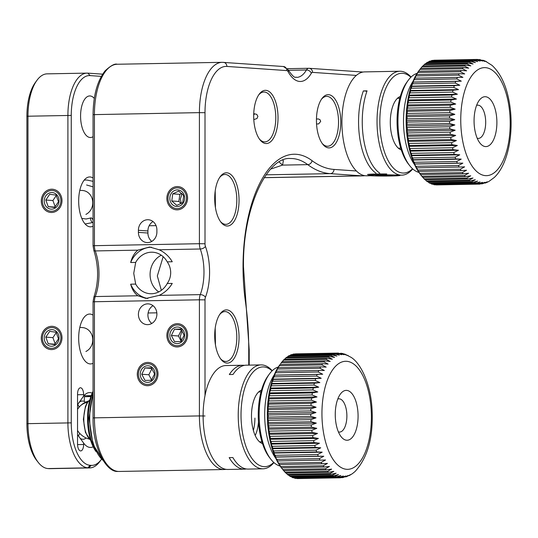 <?xml version="1.0" encoding="UTF-8"?>
<svg xmlns="http://www.w3.org/2000/svg" width="538" height="538" viewBox="0 0 538 538"><rect width="100%" height="100%" fill="white"/><g stroke="black" fill="none" stroke-linecap="round" stroke-linejoin="round"><path stroke-width="0.81" d="M272.067 370.89A49.886 22.804 88.9 0 0 241.024 415.047A49.886 22.804 88.9 0 0 273.748 462.424M273.936 462.593A51.964 23.753 -91.1 0 1 262.947 468.813A51.964 23.753 -91.1 0 1 238.226 415.006A51.964 23.753 -91.1 0 1 261.044 364.899A51.964 23.753 -91.1 0 1 272.248 370.716M262.947 468.813L248.159 469.089A51.964 23.753 88.9 0 1 232.873 457.556L229.175 457.623A51.964 23.753 88.9 0 0 244.467 469.156L227.83 469.459A51.964 23.753 -91.1 0 1 203.108 415.652A51.964 23.753 -91.1 0 1 225.92 365.544L242.557 365.241A51.964 23.753 88.9 0 0 229.322 374.542L233.021 374.475A51.964 23.753 88.9 0 1 246.256 365.174L261.044 364.899M244.467 469.156A51.964 23.753 88.9 0 0 246.31 468.961M258.475 421.792A24.943 11.399 -91.1 0 1 255.187 435.498M244.407 365.363A51.964 23.753 88.9 0 0 242.557 365.241M254.918 418.087A24.943 11.399 -91.1 0 1 253.371 430.427M262.497 443.574A27.021 12.354 -91.1 0 1 251.481 415.861A27.021 12.354 -91.1 0 1 261.515 390.137M95.932 451.483A37.828 17.29 -91.1 0 1 87.573 418.396A37.828 17.29 -91.1 0 1 93.061 391.294M93.061 392.067A39.496 18.05 88.9 0 0 88.293 418.308A39.496 18.05 88.9 0 0 95.186 449.956M410.877 77.237A49.886 22.804 88.9 0 0 402.733 73.316A49.886 22.804 88.9 0 0 379.835 121.413A49.886 22.804 88.9 0 0 402.572 173.021A49.886 22.804 88.9 0 0 412.559 168.771M412.74 168.939A51.964 23.753 -91.1 0 1 401.758 175.159A51.964 23.753 -91.1 0 1 400.723 175.132A51.964 23.753 -91.1 0 1 377.037 122.509A51.964 23.753 -91.1 0 1 399.848 71.245A51.964 23.753 -91.1 0 1 400.884 71.278A51.964 23.753 -91.1 0 1 411.059 77.062M370.595 175.731L366.64 175.805A51.964 23.753 -91.1 0 1 365.605 175.771A51.964 23.753 -91.1 0 1 341.919 123.148A51.964 23.753 -91.1 0 1 364.73 71.89L399.848 71.245M366.929 91.198L363.352 90.922A51.964 23.753 88.9 0 0 376.035 173.196M363.352 90.922L367.05 90.855A51.964 23.753 88.9 0 0 379.734 173.122M401.308 149.92A27.021 12.354 -91.1 0 1 390.306 123.397A27.021 12.354 -91.1 0 1 400.326 96.484M341.805 477.657L342.888 477.583L345.719 475.995L340.594 477.784A62.361 28.507 -91.1 0 1 340.419 477.784A62.361 28.507 -91.1 0 1 339.606 477.778L343.298 475.982L338.106 477.623A62.361 28.507 -91.1 0 1 337.118 477.428L340.884 475.505L335.625 476.991A62.361 28.507 -91.1 0 1 334.649 476.614L338.489 474.57L333.17 475.895A62.361 28.507 -91.1 0 1 332.208 475.33L336.129 473.184L330.769 474.328A62.361 28.507 -91.1 0 1 329.828 473.588L333.829 471.362L328.429 472.324A62.361 28.507 -91.1 0 1 327.521 471.402L331.61 469.109L326.169 469.882A62.361 28.507 -91.1 0 1 325.302 468.793L329.478 466.446L324.01 467.024A62.361 28.507 -91.1 0 1 323.183 465.78L327.454 463.4L321.966 463.776A62.361 28.507 -91.1 0 1 321.193 462.384L325.551 459.983L320.056 460.158A62.361 28.507 -91.1 0 1 319.343 458.632L323.795 456.231L318.294 456.204A62.361 28.507 -91.1 0 1 317.635 454.543L322.181 452.162L316.687 451.933A62.361 28.507 -91.1 0 1 316.102 450.165L320.735 447.818L315.261 447.387A62.361 28.507 -91.1 0 1 314.737 445.518L319.464 443.225L314.01 442.599A62.361 28.507 -91.1 0 1 313.567 440.642L318.382 438.423L312.948 437.609A62.361 28.507 -91.1 0 1 312.585 435.578L317.487 433.44L312.094 432.444A62.361 28.507 -91.1 0 1 311.811 430.36L316.795 428.322L311.441 427.152A62.361 28.507 -91.1 0 1 311.246 425.027L316.304 423.103L311.004 421.765A62.361 28.507 -91.1 0 1 310.89 419.62L268.375 420.4A62.361 28.507 88.9 0 0 268.489 422.552L267.87 423.991L268.731 425.807A62.361 28.507 88.9 0 0 268.926 427.932L268.361 429.21L269.296 431.14A62.361 28.507 88.9 0 0 269.578 433.225L269.054 434.327L270.069 436.358A62.361 28.507 88.9 0 0 270.439 438.389L269.948 439.311L271.051 441.422A62.361 28.507 88.9 0 0 271.495 443.379L271.038 444.112L272.228 446.298A62.361 28.507 88.9 0 0 272.746 448.167L272.309 448.705L273.586 450.945A62.361 28.507 88.9 0 0 274.178 452.714L273.755 453.05L275.126 455.323A62.361 28.507 88.9 0 0 275.779 456.984L275.362 457.118L276.828 459.412A62.361 28.507 88.9 0 0 277.541 460.938L277.124 460.871L278.677 463.164A62.361 28.507 88.9 0 0 279.451 464.556L280.668 466.56A62.361 28.507 88.9 0 0 281.495 467.804L282.786 469.573A62.361 28.507 88.9 0 0 283.096 469.97L281.704 468.215A60.283 27.552 -91.1 0 1 267.689 423.951A60.283 27.552 -91.1 0 1 279.8 364.811L280.13 364.434A62.361 28.507 88.9 0 0 279.336 365.665L278.173 367.656A62.361 28.507 88.9 0 0 277.44 369.041L276.357 371.247A62.361 28.507 88.9 0 0 275.685 372.773L274.279 375.12L274.703 375.188A62.361 28.507 88.9 0 0 274.091 376.835L272.779 379.162L273.21 379.431A62.361 28.507 88.9 0 0 272.665 381.2L271.448 383.493L271.898 383.957A62.361 28.507 88.9 0 0 271.428 385.827L270.298 388.066L270.775 388.732A62.361 28.507 88.9 0 0 270.379 390.689L269.336 392.861L269.847 393.715A62.361 28.507 88.9 0 0 269.538 395.739L312.053 394.959A62.361 28.507 -91.1 0 1 312.363 392.935L269.847 393.715M296.855 478.383L297.09 478.558A62.361 28.507 88.9 0 0 297.904 478.571A62.361 28.507 88.9 0 0 298.079 478.564M294.057 477.757L294.602 478.208A62.361 28.507 88.9 0 0 295.591 478.403L338.106 477.623M291.34 476.661L292.134 477.394A62.361 28.507 88.9 0 0 293.109 477.771L335.625 476.991M288.704 475.101L289.7 476.11A62.361 28.507 88.9 0 0 290.654 476.675L333.17 475.895M286.162 473.097L287.312 474.368A62.361 28.507 88.9 0 0 288.254 475.115L330.769 474.328M283.728 470.663L285.005 472.182A62.361 28.507 88.9 0 0 285.913 473.104L328.429 472.324M283.096 469.97A62.361 28.507 88.9 0 0 283.654 470.663L326.169 469.882M297.904 478.571L340.594 477.784M345.571 476.957L348.126 475.552L342.888 477.583M349.048 475.632L350.5 474.644L346.358 476.762M352.195 473.79L349.525 475.417M312.363 392.935L317.77 391.973L312.894 389.909A62.361 28.507 -91.1 0 1 313.284 387.952L318.725 387.178L313.943 385.047A62.361 28.507 -91.1 0 1 314.407 383.177L319.875 382.599L315.181 380.413A62.361 28.507 -91.1 0 1 315.725 378.651L321.206 378.275L316.6 376.055A62.361 28.507 -91.1 0 1 317.212 374.401L322.713 374.226L318.193 371.993A62.361 28.507 -91.1 0 1 318.873 370.467L324.374 370.494L319.949 368.261A62.361 28.507 -91.1 0 1 320.688 366.876L326.183 367.104L321.852 364.885A62.361 28.507 -91.1 0 1 322.645 363.654L328.126 364.078L323.889 361.899A62.361 28.507 -91.1 0 1 324.73 360.823L330.184 361.449L326.041 359.317A62.361 28.507 -91.1 0 1 326.922 358.409L332.349 359.223L328.294 357.165A62.361 28.507 -91.1 0 1 329.209 356.432L334.602 357.427L330.628 355.45A62.361 28.507 -91.1 0 1 331.576 354.898L336.923 356.069L333.029 354.199A62.361 28.507 -91.1 0 1 333.997 353.829L339.296 355.167L335.477 353.412A62.361 28.507 -91.1 0 1 336.458 353.231L341.697 354.717L337.958 353.096A62.361 28.507 -91.1 0 1 338.133 353.089L344.118 354.737L341.536 353.325L343.183 353.654L346.539 355.215L344.959 354.165L350.978 357.272C360.736 363.13 370.379 383.547 371.973 407.932C373.628 436.244 367.979 457.448 355.026 471.537L352.41 473.655M335.403 418.49A24.943 11.399 -91.1 0 1 340.419 394.018A24.943 11.399 -91.1 0 1 357.931 412.121A24.943 11.399 -91.1 0 1 353.258 436.116A24.943 11.399 -91.1 0 1 341.2 436.802A24.943 11.399 -91.1 0 1 335.403 418.49M338.389 431.886A16.631 7.599 88.9 0 0 339.579 432.068A16.631 7.599 88.9 0 0 346.781 413.319A16.631 7.599 88.9 0 0 338.967 398.813A16.631 7.599 88.9 0 0 337.79 399.035M278.294 367.03A49.886 22.804 88.9 0 0 269.471 373.917A49.886 22.804 88.9 0 0 259.444 422.861A49.886 22.804 88.9 0 0 271.038 459.492A49.886 22.804 88.9 0 0 280.11 466.049M271.038 459.492L269.646 457.737A47.808 21.856 -91.1 0 1 258.536 422.626A47.808 21.856 -91.1 0 1 268.139 375.726L269.471 373.917M339.606 477.778L297.09 478.558M337.118 477.428L294.602 478.208M334.649 476.614L292.134 477.394M332.208 475.33L289.7 476.11M329.828 473.588L287.312 474.368M327.521 471.402L285.005 472.182M325.302 468.793L282.786 469.573M281.495 467.804L324.01 467.024M323.183 465.78L280.668 466.56M279.451 464.556L321.966 463.776M321.193 462.384L278.677 463.164M277.541 460.938L320.056 460.158M319.343 458.632L276.828 459.412M275.362 457.118L323.795 456.231M275.779 456.984L318.294 456.204M317.635 454.543L275.126 455.323M273.755 453.05L322.181 452.162M274.178 452.714L316.687 451.933M316.102 450.165L273.586 450.945M272.309 448.705L320.735 447.818M272.746 448.167L315.261 447.387M314.737 445.518L272.228 446.298M271.038 444.112L319.464 443.225M271.495 443.379L314.01 442.599M313.567 440.642L271.051 441.422M269.948 439.311L318.382 438.423M270.439 438.389L312.948 437.609M312.585 435.578L270.069 436.358M269.054 434.327L317.487 433.44M269.578 433.225L312.094 432.444M311.811 430.36L269.296 431.14M268.361 429.21L316.795 428.322M268.926 427.932L311.441 427.152M311.246 425.027L268.731 425.807M267.87 423.991L316.304 423.103M268.489 422.552L311.004 421.765M310.89 419.62L316.021 417.831L310.782 416.338A62.361 28.507 -91.1 0 1 310.756 414.179L268.24 414.959A62.361 28.507 88.9 0 0 268.267 417.118L267.594 418.719L268.375 420.4M267.594 418.719L316.021 417.831M268.267 417.118L310.782 416.338M310.756 414.179L315.954 412.538L310.776 410.904A62.361 28.507 -91.1 0 1 310.836 408.752L268.321 409.532A62.361 28.507 88.9 0 0 268.26 411.684L267.521 413.426L268.24 414.959M267.521 413.426L315.954 412.538M268.26 411.684L310.776 410.904M310.836 408.752L316.095 407.259L310.984 405.497A62.361 28.507 -91.1 0 1 311.132 403.372L268.617 404.152A62.361 28.507 88.9 0 0 268.469 406.277L267.662 408.154L268.321 409.532M267.662 408.154L316.095 407.259M268.469 406.277L310.984 405.497M311.132 403.372L316.445 402.054L311.415 400.171A62.361 28.507 -91.1 0 1 311.643 398.086L269.128 398.866A62.361 28.507 88.9 0 0 268.899 400.951L268.018 402.942L268.617 404.152M268.018 402.942L316.445 402.054M268.899 400.951L311.415 400.171M269.538 395.739L268.576 397.831L269.128 398.866M311.643 398.086L317.003 396.943L312.053 394.959M268.576 397.831L317.003 396.943M269.336 392.861L317.77 391.973M270.379 390.689L312.894 389.909M313.284 387.952L270.775 388.732M270.298 388.066L318.725 387.178M271.428 385.827L313.943 385.047M314.407 383.177L271.898 383.957M271.448 383.493L319.875 382.599M272.665 381.2L315.181 380.413M315.725 378.651L273.21 379.431M272.779 379.162L321.206 378.275M274.091 376.835L316.6 376.055M317.212 374.401L274.703 375.188M274.279 375.12L322.713 374.226M275.685 372.773L318.193 371.993M318.873 370.467L276.357 371.247M277.44 369.041L319.949 368.261M320.688 366.876L278.173 367.656M279.336 365.665L321.852 364.885M322.645 363.654L280.13 364.434M324.73 360.823L282.215 361.603A62.361 28.507 88.9 0 0 281.374 362.679L280.715 363.574M281.374 362.679L323.889 361.899M326.922 358.409L284.407 359.189A62.361 28.507 88.9 0 0 283.526 360.097L282.329 361.603M283.526 360.097L326.041 359.317M329.209 356.432L286.693 357.212A62.361 28.507 88.9 0 0 285.779 357.945L284.71 359.182M285.779 357.945L328.294 357.165M331.576 354.898L289.061 355.679A62.361 28.507 88.9 0 0 288.112 356.23L287.205 357.198M288.112 356.23L330.628 355.45M333.997 353.829L291.482 354.609A62.361 28.507 88.9 0 0 290.513 354.979L289.807 355.665M290.513 354.979L333.029 354.199M336.458 353.231L293.943 354.011A62.361 28.507 88.9 0 0 292.968 354.192L292.511 354.589M292.968 354.192L335.477 353.412M295.786 353.87A62.361 28.507 88.9 0 0 295.618 353.87A62.361 28.507 88.9 0 0 295.443 353.876L295.308 353.984M295.443 353.876L337.958 353.096M341.536 353.325L340.641 353.251M344.959 354.165L344.246 353.984M348.106 355.51L347.696 355.329M481.207 183.935L484.893 182.301L479.768 184.11A62.361 28.507 -91.1 0 1 479.23 184.131A62.361 28.507 -91.1 0 1 478.78 184.131L482.472 182.355L477.28 184.023A62.361 28.507 -91.1 0 1 476.298 183.855L480.051 181.945L474.798 183.458A62.361 28.507 -91.1 0 1 473.823 183.108L477.65 181.084L472.344 182.429A62.361 28.507 -91.1 0 1 471.382 181.891L475.289 179.759L469.93 180.936A62.361 28.507 -91.1 0 1 468.988 180.217L472.976 178.004L467.576 178.993A62.361 28.507 -91.1 0 1 466.668 178.098L470.743 175.812L465.309 176.612A62.361 28.507 -91.1 0 1 464.435 175.556L468.598 173.209L463.131 173.821A62.361 28.507 -91.1 0 1 462.303 172.597L466.554 170.216L461.073 170.627A62.361 28.507 -91.1 0 1 460.293 169.255L464.637 166.854L459.143 167.062A62.361 28.507 -91.1 0 1 458.416 165.549L462.855 163.148L457.354 163.155A62.361 28.507 -91.1 0 1 456.688 161.514L461.221 159.127L455.726 158.932A62.361 28.507 -91.1 0 1 455.128 157.177L459.748 154.823L454.267 154.426A62.361 28.507 -91.1 0 1 453.742 152.57L458.45 150.263L452.989 149.672A62.361 28.507 -91.1 0 1 452.539 147.721L457.34 145.489L451.907 144.702A62.361 28.507 -91.1 0 1 451.53 142.684L409.014 143.464A62.361 28.507 88.9 0 0 409.391 145.489L408.907 146.376L410.023 148.508A62.361 28.507 88.9 0 0 410.474 150.452L410.023 151.158L411.227 153.35A62.361 28.507 88.9 0 0 411.752 155.206L411.321 155.711L412.612 157.957A62.361 28.507 88.9 0 0 413.211 159.712L412.794 160.021L414.173 162.294A62.361 28.507 88.9 0 0 414.838 163.935L414.421 164.043L415.901 166.329A62.361 28.507 88.9 0 0 416.627 167.843L417.777 170.035A62.361 28.507 88.9 0 0 418.557 171.407L419.788 173.377A62.361 28.507 88.9 0 0 420.622 174.601L421.92 176.336L420.514 174.561A60.283 27.552 -91.1 0 1 408.712 146.222A60.283 27.552 -91.1 0 1 418.611 71.157L419.943 69.348A62.361 28.507 88.9 0 0 419.875 69.442L418.645 71.231A62.361 28.507 88.9 0 0 417.858 72.489L416.708 74.513A62.361 28.507 88.9 0 0 415.975 75.919L414.912 78.158A62.361 28.507 88.9 0 0 414.247 79.698L412.854 82.045L413.278 82.139A62.361 28.507 88.9 0 0 412.673 83.807L411.375 86.134L411.812 86.43A62.361 28.507 88.9 0 0 411.281 88.212L410.07 90.498L410.528 90.996A62.361 28.507 88.9 0 0 410.07 92.879L408.954 95.112L409.431 95.804A62.361 28.507 88.9 0 0 409.055 97.768L408.019 99.933L408.537 100.814A62.361 28.507 88.9 0 0 408.234 102.852L407.286 104.923L407.844 105.993A62.361 28.507 88.9 0 0 407.629 108.084L406.762 110.055L407.367 111.292A62.361 28.507 88.9 0 0 407.239 113.424L406.439 115.273L407.105 116.679A62.361 28.507 88.9 0 0 407.058 118.831L449.573 118.051A62.361 28.507 -91.1 0 1 449.62 115.899L407.105 116.679M436.089 184.776L436.271 184.911A62.361 28.507 88.9 0 0 436.715 184.911L479.768 184.11M433.278 184.225L433.783 184.635A62.361 28.507 88.9 0 0 434.765 184.803L477.28 184.023M430.548 183.196L431.308 183.888A62.361 28.507 88.9 0 0 432.283 184.238L474.798 183.458M427.898 181.709L428.867 182.671A62.361 28.507 88.9 0 0 429.828 183.209L472.344 182.429M425.343 179.766L426.473 180.997A62.361 28.507 88.9 0 0 427.414 181.716L469.93 180.936M422.888 177.392L424.152 178.878A62.361 28.507 88.9 0 0 425.06 179.773L467.576 178.993M464.435 175.556L421.92 176.336A62.361 28.507 88.9 0 0 422.794 177.392L465.309 176.612M484.913 183.142L487.293 181.79L482.23 183.848M488.349 181.73L485.653 182.94M449.62 115.899L454.866 114.386L449.748 112.644A62.361 28.507 -91.1 0 1 449.882 110.512L455.188 109.167L450.145 107.304A62.361 28.507 -91.1 0 1 450.36 105.213L455.72 104.036L450.75 102.072A62.361 28.507 -91.1 0 1 451.052 100.034L456.453 99.046L451.564 96.988A62.361 28.507 -91.1 0 1 451.947 95.024L457.381 94.224L452.586 92.099A62.361 28.507 -91.1 0 1 453.043 90.216L458.504 89.611L453.796 87.432A62.361 28.507 -91.1 0 1 454.328 85.65L459.808 85.246L455.188 83.027A62.361 28.507 -91.1 0 1 455.794 81.359L461.288 81.157L456.762 78.918A62.361 28.507 -91.1 0 1 457.428 77.378L462.922 77.371L458.49 75.138A62.361 28.507 -91.1 0 1 459.217 73.733L464.711 73.928L460.373 71.709A62.361 28.507 -91.1 0 1 461.153 70.451L466.641 70.848L462.391 68.662A62.361 28.507 -91.1 0 1 463.225 67.559L468.685 68.158L464.523 66.019A62.361 28.507 -91.1 0 1 465.397 65.085L470.831 65.871L466.762 63.8A62.361 28.507 -91.1 0 1 467.677 63.04L473.07 64.009L469.089 62.025A62.361 28.507 -91.1 0 1 470.03 61.44L475.384 62.59L471.476 60.7A62.361 28.507 -91.1 0 1 472.445 60.303L477.751 61.614L473.924 59.839A62.361 28.507 -91.1 0 1 474.899 59.631L480.152 61.103L476.399 59.456A62.361 28.507 -91.1 0 1 476.937 59.436A62.361 28.507 -91.1 0 1 477.388 59.436L482.573 61.05L479.815 59.59L484.987 61.46L483.279 60.35L485.195 61.05L492.048 65.387C500.037 72.812 505.572 83.982 508.645 98.898C514.772 127.809 509.325 163.619 494.2 177.54L488.78 181.528M475.128 131.427A24.943 11.399 -91.1 0 1 479.224 100.364A24.943 11.399 -91.1 0 1 495.828 111.87A24.943 11.399 -91.1 0 1 493.279 140.378A24.943 11.399 -91.1 0 1 480.01 143.148A24.943 11.399 -91.1 0 1 475.128 131.427M477.199 138.226A16.631 7.599 88.9 0 0 478.39 138.407A16.631 7.599 88.9 0 0 484.98 115.267A16.631 7.599 88.9 0 0 477.778 105.159A16.631 7.599 88.9 0 0 476.594 105.381M417.098 73.376A49.886 22.804 88.9 0 0 408.281 80.263A49.886 22.804 88.9 0 0 400.084 142.388A49.886 22.804 88.9 0 0 409.848 165.838A49.886 22.804 88.9 0 0 418.92 172.395M409.848 165.838L408.456 164.083A47.808 21.856 -91.1 0 1 399.095 141.608A47.808 21.856 -91.1 0 1 406.95 82.072L408.281 80.263M478.78 184.131L436.271 184.911M476.298 183.855L433.783 184.635M473.823 183.108L431.308 183.888M471.382 181.891L428.867 182.671M468.988 180.217L426.473 180.997M466.668 178.098L424.152 178.878M420.622 174.601L463.131 173.821M462.303 172.597L419.788 173.377M418.557 171.407L461.073 170.627M460.293 169.255L417.777 170.035M416.627 167.843L459.143 167.062M458.416 165.549L415.901 166.329M414.421 164.043L462.855 163.148M414.838 163.935L457.354 163.155M456.688 161.514L414.173 162.294M412.794 160.021L461.221 159.127M413.211 159.712L455.726 158.932M455.128 157.177L412.612 157.957M411.321 155.711L459.748 154.823M411.752 155.206L454.267 154.426M453.742 152.57L411.227 153.35M410.023 151.158L458.45 150.263M410.474 150.452L452.989 149.672M452.539 147.721L410.023 148.508M408.907 146.376L457.34 145.489M409.391 145.489L451.907 144.702M451.53 142.684L456.412 140.532L451.019 139.564A62.361 28.507 -91.1 0 1 450.723 137.486L408.207 138.266A62.361 28.507 88.9 0 0 408.503 140.344L407.986 141.42L409.014 143.464M407.986 141.42L456.412 140.532M408.503 140.344L451.019 139.564M450.723 137.486L455.693 135.435L450.34 134.285A62.361 28.507 -91.1 0 1 450.124 132.166L407.609 132.947A62.361 28.507 88.9 0 0 407.824 135.072L407.259 136.322L408.207 138.266M407.259 136.322L455.693 135.435M407.824 135.072L450.34 134.285M450.124 132.166L455.168 130.23L449.869 128.918A62.361 28.507 -91.1 0 1 449.741 126.766L407.226 127.546A62.361 28.507 88.9 0 0 407.353 129.698L406.741 131.117L407.609 132.947M406.741 131.117L455.168 130.23M407.353 129.698L449.869 128.918M449.741 126.766L454.859 124.957L449.613 123.491A62.361 28.507 -91.1 0 1 449.573 121.332L407.058 122.113A62.361 28.507 88.9 0 0 407.098 124.271L406.432 125.852L407.226 127.546M406.432 125.852L454.859 124.957M407.098 124.271L449.613 123.491M407.058 118.831L406.331 120.552L407.058 122.113M449.573 121.332L454.758 119.665L449.573 118.051M406.331 120.552L454.758 119.665M406.439 115.273L454.866 114.386M407.239 113.424L449.748 112.644M449.882 110.512L407.367 111.292M406.762 110.055L455.188 109.167M407.629 108.084L450.145 107.304M450.36 105.213L407.844 105.993M407.286 104.923L455.72 104.036M408.234 102.852L450.75 102.072M451.052 100.034L408.537 100.814M408.019 99.933L456.453 99.046M409.055 97.768L451.564 96.988M451.947 95.024L409.431 95.804M408.954 95.112L457.381 94.224M410.07 92.879L452.586 92.099M453.043 90.216L410.528 90.996M410.07 90.498L458.504 89.611M411.281 88.212L453.796 87.432M454.328 85.65L411.812 86.43M411.375 86.134L459.808 85.246M412.673 83.807L455.188 83.027M455.794 81.359L413.278 82.139M412.854 82.045L461.288 81.157M414.247 79.698L456.762 78.918M457.428 77.378L414.912 78.158M415.975 75.919L458.49 75.138M459.217 73.733L416.708 74.513M417.858 72.489L460.373 71.709M461.153 70.451L418.645 71.231M419.875 69.442L462.391 68.662M463.225 67.559L420.709 68.339A62.361 28.507 88.9 0 0 419.943 69.348M465.397 65.085L422.888 65.865A62.361 28.507 88.9 0 0 422.007 66.799L420.797 68.339M422.007 66.799L464.523 66.019M467.677 63.04L425.161 63.82A62.361 28.507 88.9 0 0 424.247 64.58L423.157 65.858M424.247 64.58L466.762 63.8M470.03 61.44L427.515 62.22A62.361 28.507 88.9 0 0 426.573 62.805L425.639 63.814M426.573 62.805L469.089 62.025M472.445 60.303L429.929 61.083A62.361 28.507 88.9 0 0 428.968 61.48L428.228 62.213M428.968 61.48L471.476 60.7M474.899 59.631L432.391 60.411A62.361 28.507 88.9 0 0 431.409 60.626L430.911 61.063M431.409 60.626L473.924 59.839M477.388 59.436L434.422 60.216A62.361 28.507 88.9 0 0 433.884 60.236L433.695 60.39M433.884 60.236L476.399 59.456M479.815 59.59L478.773 59.55M483.279 60.35L482.519 60.182M486.466 61.628L486.009 61.44M90.882 396.54L84.305 396.762L84.305 401.476M382.753 175.751L392.397 175.435L375.78 175.408L382.753 175.751M386.62 174.837A15.797 0.612 -179.9 0 0 368.301 175.435A15.797 0.612 -179.9 0 0 381.556 176.034A15.797 0.612 -179.9 0 0 399.875 175.482A15.797 0.612 -179.9 0 0 386.62 174.837M367.461 174.581A16.631 0.646 0.1 0 1 386.755 173.969M58.494 338.832L56.06 332.222L49.711 331.374L45.804 337.144L48.238 343.755L54.58 344.596L58.494 338.832M54.446 345.584A8.312 7.391 -86 0 0 58.474 334.67A8.312 7.391 -86 0 0 48.823 330.319A8.312 7.391 -86 0 0 44.802 341.233A8.312 7.391 -86 0 0 54.446 345.584M55.575 348.637A11.641 10.343 -86 0 0 61.211 333.352A11.641 10.343 -86 0 0 47.7 327.265A11.641 10.343 -86 0 0 42.065 342.551A11.641 10.343 -86 0 0 55.575 348.637M56.302 332.618L52.899 337.635L45.804 337.144M54.943 344.219L48.238 343.755M52.899 337.635L55.219 343.937M85.898 351.489A12.475 11.083 -86 0 0 92.637 337.898A12.475 11.083 -86 0 0 82.543 327.595L79.826 327.407M174.514 329.189L171.333 335.497L174.561 341.657L180.963 341.502L184.137 335.201L180.916 329.041L174.514 329.189L181.387 329.666M180.896 328.032A8.312 7.391 -86 0 0 170.808 331.307A8.312 7.391 -86 0 0 173.559 342.592A8.312 7.391 -86 0 0 183.646 339.317A8.312 7.391 -86 0 0 180.896 328.032M181.521 329.855L178.428 335.988L171.333 335.497M178.428 335.988L181.171 341.226M182.362 325.12A11.641 10.343 -86 0 0 168.239 329.707A11.641 10.343 -86 0 0 172.093 345.504A11.641 10.343 -86 0 0 186.215 340.924A11.641 10.343 -86 0 0 182.362 325.12M130.66 284.185C132.052 289.397 134.453 293.257 137.856 295.772L146.027 298.429L159.154 295.382C164.742 292.712 169.107 288.724 172.247 283.418L167.224 283.513C169.483 280.258 170.64 276.646 170.701 272.685C170.647 268.724 169.49 265.113 167.224 261.845A20.787 18.474 94 0 0 152.893 252.235A20.787 18.474 94 0 0 135.684 262.423L133.733 273.365L135.684 284.091L130.66 284.185A25.777 22.905 -86 0 0 147.849 298.476M161.286 255.2A20.787 18.474 -86 0 0 150.082 274.494A20.787 18.474 -86 0 0 158.737 291.926M161.339 290.338L157.331 275.974L163.162 256.68M316.438 120.431A26.604 12.159 -91.1 0 1 321.939 98.568A26.604 12.159 -91.1 0 1 334.387 98.286A26.604 12.159 -91.1 0 1 340.776 122.119A26.604 12.159 -91.1 0 1 322.773 144.211A26.604 12.159 -91.1 0 1 316.438 120.431M322.215 143.464A24.943 11.399 88.9 0 0 327.581 146.242A24.943 11.399 88.9 0 0 338.536 122.092A24.943 11.399 88.9 0 0 326.667 96.363A24.943 11.399 88.9 0 0 321.408 99.335M259.464 139.107A24.943 11.399 88.9 0 0 264.837 141.884A24.943 11.399 88.9 0 0 275.786 117.741A24.943 11.399 88.9 0 0 263.916 92.005A24.943 11.399 88.9 0 0 258.657 94.984M253.687 116.073A26.604 12.159 -91.1 0 1 259.188 94.217A26.604 12.159 -91.1 0 1 271.643 93.928A26.604 12.159 -91.1 0 1 278.025 117.761A26.604 12.159 -91.1 0 1 260.022 139.853A26.604 12.159 -91.1 0 1 253.687 116.073M182.039 193.707L180.344 199.235L181.319 203.485M220.486 221.575A24.943 11.399 88.9 0 0 225.852 224.353A24.943 11.399 88.9 0 0 236.807 200.203A24.943 11.399 88.9 0 0 224.938 174.473A24.943 11.399 88.9 0 0 219.679 177.446M214.702 198.542A26.604 12.159 -91.1 0 1 220.203 176.679A26.604 12.159 -91.1 0 1 232.658 176.397A26.604 12.159 -91.1 0 1 239.047 200.23A26.604 12.159 -91.1 0 1 221.044 222.322A26.604 12.159 -91.1 0 1 214.702 198.542M182.113 330.709L180.344 336.337L181.454 340.857M220.486 358.678A24.943 11.399 88.9 0 0 225.852 361.455A24.943 11.399 88.9 0 0 236.807 337.306A24.943 11.399 88.9 0 0 224.938 311.576A24.943 11.399 88.9 0 0 219.679 314.548M214.702 335.645A26.604 12.159 -91.1 0 1 220.203 313.782A26.604 12.159 -91.1 0 1 232.658 313.499A26.604 12.159 -91.1 0 1 239.047 337.333A26.604 12.159 -91.1 0 1 221.044 359.424A26.604 12.159 -91.1 0 1 214.702 335.645M156.894 314.084A10.39 9.233 -86 0 0 148.374 303.883A10.39 9.233 -86 0 0 138.407 314.421A10.39 9.233 -86 0 0 146.935 324.622A10.39 9.233 -86 0 0 156.894 314.084M153.021 305.698A10.39 9.233 -86 0 0 147.916 315.08A10.39 9.233 -86 0 0 151.79 323.466M156.894 373.91A10.39 9.233 -86 0 0 148.374 363.708A10.39 9.233 -86 0 0 138.407 374.246A10.39 9.233 -86 0 0 146.935 384.448A10.39 9.233 -86 0 0 156.894 373.91M282.706 160.189L283.378 160.647L282.544 165.105L270.661 169.093M248.744 365.127L248.744 349.74A162.133 74.109 88.9 0 0 245.422 301.562A116.403 53.208 -91.1 0 1 243.035 266.983A116.403 53.208 -91.1 0 1 312.033 160.647A4.156 3.484 126.7 0 1 307.77 164.641L282.544 165.105L279.108 162.005M159.154 295.382L200.264 294.629A36.167 16.53 88.9 0 0 200.264 249L159.154 249.76C164.756 252.423 169.12 256.418 172.247 261.75L167.224 261.845M151.434 247.211A25.777 22.905 -86 0 0 130.66 262.517L135.684 262.423M159.154 249.76L149.591 247.003L137.856 250.15C134.46 252.968 132.066 257.09 130.66 262.517M167.984 335.483A10.39 9.233 -86 0 0 177.224 345.699A10.39 9.233 -86 0 0 186.471 335.14A10.39 9.233 -86 0 0 177.224 324.925A10.39 9.233 -86 0 0 167.984 335.483M153.021 221.569A10.39 9.233 -86 0 0 147.916 230.95L147.916 233.028A10.39 9.233 -86 0 0 151.79 241.407M138.407 232.369A10.39 9.233 -86 0 0 146.935 242.564A10.39 9.233 -86 0 0 156.894 232.026L156.894 229.948A10.39 9.233 -86 0 0 148.374 219.753A10.39 9.233 -86 0 0 138.407 230.291L138.407 232.369L147.916 233.028M167.984 198.381A10.39 9.233 -86 0 0 177.224 208.596A10.39 9.233 -86 0 0 186.471 198.038A10.39 9.233 -86 0 0 177.224 187.823A10.39 9.233 -86 0 0 167.984 198.381M167.224 283.513A20.787 18.474 94 0 1 150.015 293.708A20.787 18.474 94 0 1 135.684 284.091M172.732 193.848L171.777 200.977L176.78 205.375L182.738 202.644L183.7 195.509L178.697 191.111L172.732 193.848L179.833 194.339L178.872 201.474L171.777 200.977M178.334 189.975A8.312 7.391 -86 0 0 169.914 197.096A8.312 7.391 -86 0 0 176.121 206.444A8.312 7.391 -86 0 0 184.541 199.322A8.312 7.391 -86 0 0 178.334 189.975M178.872 201.474L181.225 203.539M181.763 193.451L179.833 194.339M178.777 186.679A11.641 10.343 -86 0 0 166.995 196.652A11.641 10.343 -86 0 0 175.677 209.739A11.641 10.343 -86 0 0 187.459 199.766A11.641 10.343 -86 0 0 178.777 186.679M144.937 367.958L141.756 374.26L144.984 380.42L151.386 380.272L154.567 373.964L151.339 367.81L144.937 367.958L151.81 368.436M151.319 366.795A8.312 7.391 -86 0 0 141.232 370.07A8.312 7.391 -86 0 0 143.982 381.361A8.312 7.391 -86 0 0 154.07 378.086A8.312 7.391 -86 0 0 151.319 366.795M151.945 368.617L148.851 374.757L141.756 374.26M148.851 374.757L151.602 379.996M152.792 363.883A11.641 10.343 -86 0 0 138.663 368.469A11.641 10.343 -86 0 0 142.516 384.273A11.641 10.343 -86 0 0 156.639 379.687A11.641 10.343 -86 0 0 152.792 363.883M58.494 201.73L56.06 195.119L49.711 194.272L45.804 200.042L48.238 206.653L54.58 207.493L58.494 201.73M54.446 208.482A8.312 7.391 -86 0 0 58.474 197.567A8.312 7.391 -86 0 0 48.823 193.216A8.312 7.391 -86 0 0 44.802 204.131A8.312 7.391 -86 0 0 54.446 208.482M55.575 211.535A11.641 10.343 -86 0 0 61.211 196.249A11.641 10.343 -86 0 0 47.7 190.163A11.641 10.343 -86 0 0 42.065 205.449A11.641 10.343 -86 0 0 55.575 211.535M56.302 195.516L52.899 200.533L45.804 200.042M54.943 207.117L48.238 206.653M52.899 200.533L55.219 206.834M85.898 214.386A12.475 11.083 -86 0 0 92.637 200.795A12.475 11.083 -86 0 0 82.543 190.492L79.826 190.304M93.061 220.096A2.495 1.042 66.8 0 0 91.944 218.273A2.495 1.042 66.8 0 0 91.003 217.917A2.495 1.042 66.8 0 0 90.734 219.739A2.495 1.042 66.8 0 0 92.032 222.154A2.495 1.042 66.8 0 0 92.966 222.503A2.495 1.042 66.8 0 0 93.061 222.45M94.298 98.393A20.787 9.502 88.9 0 0 84.876 98.985A20.787 9.502 88.9 0 0 80.579 116.067A20.787 9.502 88.9 0 0 85.535 134.641A20.787 9.502 88.9 0 0 93.061 136.665M93.061 178.038A24.943 11.399 88.9 0 0 89.631 176.955A24.943 11.399 88.9 0 0 78.676 201.104A24.943 11.399 88.9 0 0 90.545 226.834A24.943 11.399 88.9 0 0 93.061 226.168M93.061 315.14A24.943 11.399 88.9 0 0 89.631 314.058A24.943 11.399 88.9 0 0 78.676 338.207A24.943 11.399 88.9 0 0 90.545 363.937A24.943 11.399 88.9 0 0 93.061 363.271M85.461 402.209A19.126 8.742 88.9 0 0 82.341 401.032A19.126 8.742 88.9 0 0 78.844 402.727M77.714 404.435A19.126 8.742 -91.1 0 1 79.207 407.105M38.38 462.572L36.705 460.461A41.157 18.81 -91.1 0 1 26.9 423.675L26.9 116.235A41.157 18.81 -91.1 0 1 35.407 82.415L37.001 80.249A43.652 19.953 88.9 0 0 27.976 116.114L27.976 423.554A43.652 19.953 88.9 0 0 38.38 462.572A43.652 19.953 88.9 0 0 47.943 468.564L48.958 468.638A43.652 19.953 88.9 0 0 49.758 468.659L89.685 467.925A43.652 19.953 -91.1 0 1 88.884 467.905L87.869 467.831A43.652 19.953 -91.1 0 1 67.902 422.821L67.902 115.381A43.652 19.953 -91.1 0 1 87.069 73.121A43.652 19.953 -91.1 0 1 87.869 73.141L102.637 74.17M87.842 395.692A6.651 3.04 -91.1 0 1 87.849 396.23L87.849 396.56M83.867 395.766L91.198 395.632M93.182 446.802A27.438 12.542 -91.1 0 1 84.076 443.668A27.438 12.542 -91.1 0 1 83.625 443.07L77.539 434.65M79.866 438.04A19.126 8.742 88.9 0 0 83.047 439.27A19.126 8.742 88.9 0 0 86.114 437.972M83.625 443.07L83.625 444.496A6.651 3.04 -91.1 0 1 80.7 450.931A6.651 3.04 -91.1 0 1 77.539 444.072L77.539 394.213A6.651 3.04 -91.1 0 1 80.458 387.777A6.651 3.04 -91.1 0 1 83.625 394.636L83.625 396.062A27.438 12.542 -91.1 0 1 92.2 393.13M79.685 433.312A19.126 8.742 -91.1 0 1 78.38 435.908M77.539 404.704L83.625 396.062M101.312 76.376L90.088 75.596A41.157 18.81 88.9 0 0 71.265 115.421L71.265 422.861A41.157 18.81 88.9 0 0 90.088 465.296L91.097 465.37A41.157 18.81 88.9 0 0 101.413 459.358A41.157 18.81 88.9 0 0 101.48 459.27M101.413 459.358L99.819 461.53A43.652 19.953 -91.1 0 1 89.685 467.925M51.635 348.342A10.39 9.233 -86 0 0 60.881 337.783A10.39 9.233 -86 0 0 51.635 327.568A10.39 9.233 -86 0 0 42.394 338.12A10.39 9.233 -86 0 0 51.635 348.342M51.635 211.239A10.39 9.233 -86 0 0 60.881 200.681A10.39 9.233 -86 0 0 51.635 190.465A10.39 9.233 -86 0 0 42.394 201.017A10.39 9.233 -86 0 0 51.635 211.239M87.069 73.121L47.142 73.854A43.652 19.953 88.9 0 0 37.001 80.249M89.859 399.916A21.412 9.792 88.9 0 0 83.807 419.27A21.412 9.792 88.9 0 0 90.599 440.111M88.508 400.998A19.798 19.798 0 0 0 79.806 406.432A19.798 15.925 43 0 1 87.452 402.363M322.262 422.202A54.042 24.701 88.9 0 0 350.601 468.901A54.042 24.701 88.9 0 0 371.072 408.403A54.042 24.701 88.9 0 0 342.733 361.711A54.042 24.701 88.9 0 0 322.262 422.202M275.806 458.369A49.886 22.804 -91.1 0 1 264.992 422.754A49.886 22.804 -91.1 0 1 274.272 374.872M463.057 142.826A54.042 24.701 88.9 0 0 495.881 171.36A54.042 24.701 88.9 0 0 507.899 100.465A54.042 24.701 88.9 0 0 475.074 71.937A54.042 24.701 88.9 0 0 463.057 142.826M414.616 164.715A49.886 22.804 -91.1 0 1 405.632 142.288A49.886 22.804 -91.1 0 1 413.083 81.211M312.033 160.647A162.133 74.109 88.9 0 0 333.977 169.423A4.156 3.692 94 0 1 330.278 173.646A166.289 76.013 -91.1 0 1 307.77 164.641A112.247 51.305 88.9 0 0 290.52 158.515C267.668 156.302 242.416 207.466 243.499 267.05L245.839 301.058A4.156 0.948 -8 0 1 245.422 301.562M283.163 66.51A4.156 3.692 94 0 1 283.452 66.517L288.018 69.705C295.705 80.673 295.349 76.194 296.667 77.391A36.167 16.53 88.9 0 0 306.445 69.994L288.368 70.323M205.435 246.417A4.156 2.219 160 0 1 200.264 249A8.312 3.8 -91.1 0 1 199.41 243.701L205.005 243.761A4.156 1.903 88.9 0 0 205.435 246.417A40.323 18.433 -91.1 0 1 205.435 297.285A4.156 1.903 88.9 0 0 205.005 299.874L205.005 395.632M93.807 250.271A2.495 1.332 -20 0 0 95.266 250.93A36.167 16.53 -91.1 0 1 95.266 296.552A2.495 1.466 -159.1 0 0 93.827 297.299C98.864 282.006 98.858 266.33 93.807 250.271L93.061 245.705L199.41 243.701L199.41 112.63L205.005 112.698L205.005 243.761M223.176 62.347A4.156 3.692 94 0 1 223.465 62.354A4.156 3.692 94 0 1 226.875 66.436A47.808 21.856 88.9 0 0 205.005 112.698M93.061 245.705L93.061 114.641L199.41 112.63A51.964 23.753 -91.1 0 1 222.221 62.327L117.23 64.251A51.964 23.753 88.9 0 0 94.419 114.56L94.419 245.631A8.312 3.8 88.9 0 0 95.266 250.93L137.856 250.15M222.221 62.327L283.452 66.517A4.156 3.692 94 0 1 286.862 70.599L226.875 66.436M288.018 69.705A4.156 2.771 151.6 0 1 288.059 71.615A4.156 1.903 88.9 0 0 286.862 70.599M287.353 68.682L308.691 68.292A8.312 3.8 -91.1 0 1 308.846 68.292A4.156 3.692 94 0 1 309.135 68.299L308.691 68.292A8.312 3.8 -91.1 0 0 306.445 69.994A4.156 2.959 30.3 0 1 311.341 73.229A40.323 18.433 -91.1 0 1 288.059 71.615M361.987 71.984A4.156 3.692 94 0 1 362.276 71.991L309.135 68.299A4.156 3.692 94 0 1 312.544 72.381A4.156 1.903 88.9 0 0 311.341 73.229M356.371 75.421L312.544 72.381M363.009 72.058L362.276 71.991A4.156 3.692 94 0 1 362.868 72.085M364.905 175.697L362.942 175.872A51.964 23.753 -91.1 0 1 361.987 175.845A4.156 3.692 -86 0 0 363.56 175.422M333.977 169.423L356.371 170.976M264.178 177.641L361.987 175.845L330.278 173.646L266.068 174.823M93.827 297.299L93.061 301.818L94.419 301.737L94.419 417.851L199.41 415.921L199.41 299.807L94.419 301.737A8.312 3.8 88.9 0 1 95.266 296.552L137.856 295.772M205.005 299.874L199.41 299.807A8.312 3.8 -91.1 0 1 200.264 294.629A4.156 2.448 -159.1 0 1 205.435 297.285M93.061 301.818L93.061 417.925L94.419 417.851A51.964 23.753 88.9 0 0 118.185 471.429A51.964 23.753 88.9 0 0 119.14 471.456L224.131 469.526A51.964 23.753 -91.1 0 1 223.176 469.506A51.964 23.753 -91.1 0 1 199.41 415.921L205.005 415.988M248.744 349.74L249.202 349.808L245.839 301.058M147.916 230.95L138.407 230.291M87.849 396.23L91.009 396.17M77.546 444.603L83.625 444.496M77.539 394.751L83.625 394.636M48.958 468.638L88.884 467.905L91.097 465.37M47.943 468.564L87.869 467.831L90.088 465.296M26.9 423.675L71.265 422.861M26.9 116.235L71.265 115.421M87.869 73.141L90.088 75.596M93.061 394.327A43.652 19.953 88.9 0 0 89.718 418.268A43.652 19.953 88.9 0 0 103.034 460.326M401.758 175.159L398.618 175.22M399.835 98.272L397.447 98.319M400.749 148.152L398.362 148.192M89.913 399.721L86.974 403.123L85.401 406.52L83.37 419.297L85.428 432.424L90.66 440.299M261.024 391.926L258.637 391.973M261.939 441.806L259.551 441.853M79.806 406.432A19.798 19.798 0 0 0 77.539 409.371M77.539 430.501A19.798 19.798 0 0 0 89.207 439.075M295.618 353.87L338.133 353.089M148.105 312.988L156.827 312.827M93.061 417.925C92.502 447.677 106.457 472.72 118.01 471.429L119.14 471.456M93.061 114.641C93.309 95.408 97.304 80.835 105.044 70.902C110.761 65.616 114.823 63.397 117.23 64.251M149.14 225.758L156.054 225.63M224.131 469.526L226.101 469.351M249.202 365.12L249.202 349.808M264.151 177.688L362.942 175.872M316.546 123.989L318.63 123.915L320.688 121.413L320.063 119.799L318.536 118.985L316.452 118.992L318.086 118.965M253.707 114.54L254.239 114.406M253.795 119.597L256.962 118.535L257.917 116.396L256.754 114.365L253.734 113.632M215.207 191.024L215.435 207.681M84.231 180.102L86.746 180.008L93.061 181.326M93.061 186.847L86.605 184.985M81.769 218.374L86.1 219L91.003 217.917M85.112 223.983L92.966 222.503M215.193 328.207L215.449 344.865M79.98 401.072L82.341 401.032M103.377 460.864L92.993 444.435L89.039 418.308L93.061 392.532"/></g></svg>
